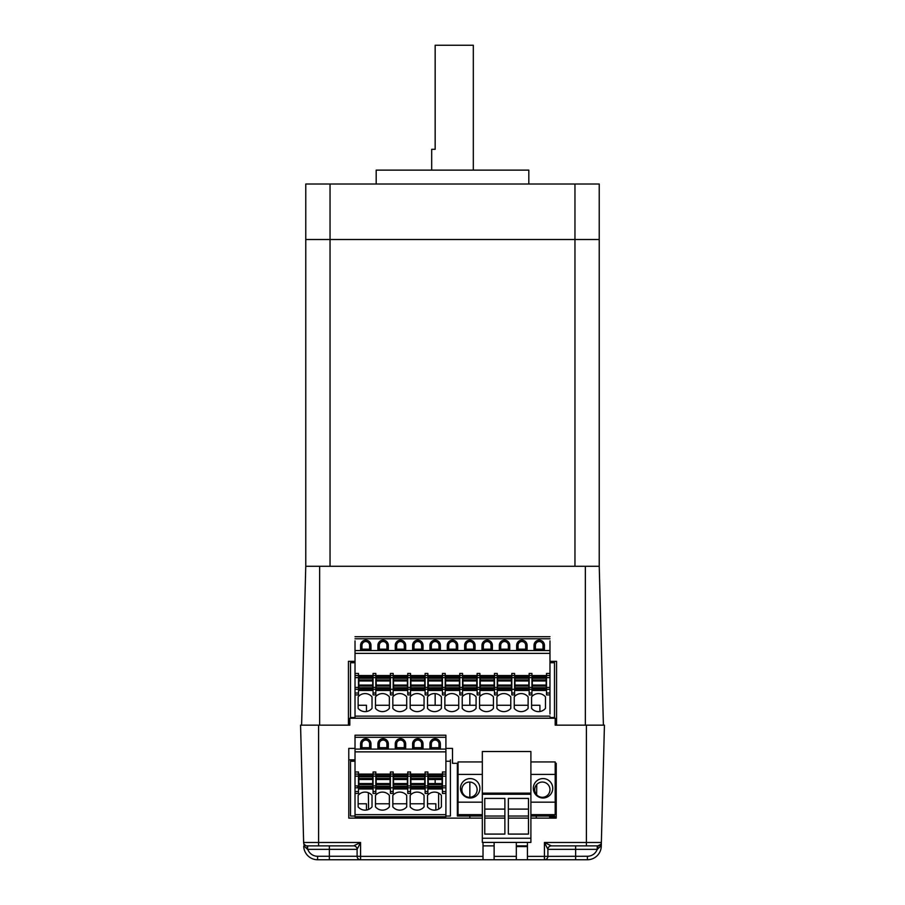 <?xml version="1.0" encoding="UTF-8"?>
<svg xmlns="http://www.w3.org/2000/svg" width="905" height="905" viewBox="0 0 905 905"><rect width="100%" height="100%" fill="white"/><g stroke="black" fill="none" stroke-linecap="round" stroke-linejoin="round"><path stroke-width="1.36" d="M603.397 725.154L599.234 566.281L305.766 566.281L305.766 184.009L330.042 184.009L330.042 239.508L305.766 239.508L330.042 239.508L330.042 566.281M574.958 566.281L574.958 239.508L330.042 239.508L574.958 239.508L574.958 184.009L330.042 184.009M599.234 566.281L599.234 239.508L574.958 239.508L599.234 239.508L599.234 184.009L574.958 184.009M376.186 184.009L376.186 170.129L528.814 170.129L528.814 184.009M431.685 170.129L431.685 149.314L435.158 149.314L435.158 45.25L473.315 45.25L473.315 170.129M301.603 725.154L305.766 566.281M601.35 842.781L604.438 725.154L555.184 725.154L555.184 718.219L349.816 718.219L349.816 725.154L300.562 725.154L303.639 842.498A3.473 3.473 0 0 0 307.1 845.87L353.64 845.87L360.575 842.498L357.102 849.342A3.473 3.473 0 0 0 353.64 845.87A3.473 3.473 0 0 1 357.102 849.342A3.473 3.473 90 0 0 353.64 845.87M555.184 725.154L556.564 725.154L555.184 725.154L556.564 725.154L556.564 661.329L549.98 661.329M349.816 725.154L348.436 725.154L348.436 661.329L355.02 661.329M355.02 662.72L350.518 662.72L350.518 717.529L355.02 717.529M549.98 717.529L554.482 717.529L554.482 662.72L549.98 662.72M554.482 661.329L554.482 662.72L554.482 661.329M531.586 705.278L539.912 705.278L539.912 711.522M528.124 705.278L514.244 705.278M510.782 705.278L496.902 705.278M493.429 705.278L479.56 705.278M476.087 705.278L462.217 705.278M458.745 705.278L444.864 705.278M441.402 705.278L427.522 705.278M424.06 705.278L410.18 705.278M406.707 705.278L392.838 705.278M389.365 705.278L375.496 705.278M358.142 705.278L366.468 705.278L366.468 711.522M358.493 675.662L363.346 675.549M368.211 675.549L373.064 675.662M375.835 675.662L380.688 675.549M385.553 675.549L390.406 675.662M393.177 675.662L398.042 675.549M402.895 675.549L407.748 675.662M410.531 675.662L415.384 675.549M420.237 675.549L425.101 675.662M427.873 675.662L432.726 675.549M437.579 675.549L442.443 675.662M445.215 675.662L450.068 675.549M454.932 675.549L459.785 675.662M462.557 675.662L467.421 675.549M472.274 675.549L477.127 675.662M479.899 675.662L484.763 675.549M489.616 675.549L494.469 675.662M497.252 675.662L502.105 675.549M506.958 675.549L511.823 675.662M514.594 675.662L519.447 675.549M524.312 675.549L529.165 675.662M531.936 675.662L536.789 675.549M541.654 675.549L546.507 675.662M527.253 845.87L527.253 846.571M555.184 763.311L556.224 763.311L556.224 818.12L530.896 818.12M528.475 818.12L508.35 818.12M504.877 818.12L484.763 818.12M482.331 818.12L348.776 818.12L348.776 748.401L355.02 748.401M482.331 816.039L457.353 816.039L457.353 763.311L458.054 763.311L452.5 763.311L452.5 748.401L445.905 748.401M395.96 748.401L395.259 748.401M388.324 748.401L387.634 748.401M526.043 845.87L526.043 846.571L526.043 845.87M554.833 859.75L572.175 859.75M307.791 845.87L307.417 849.241L304.284 846.22L303.639 842.498L360.575 842.498L360.575 856.368L357.102 856.277L357.102 849.342L307.791 849.342A10.408 10.408 0 0 0 317.598 856.277L357.102 856.277A3.473 3.473 0 0 0 360.575 859.75L332.825 859.75M305.856 845.643L304.227 844.354A3.473 2.24 145.9 0 1 304.284 846.22L303.65 842.781M307.417 849.241L307.1 845.87M357.102 856.277A3.473 3.473 0 0 0 360.575 859.75L360.575 856.368L483.021 856.368L483.021 859.75L317.598 859.75A13.88 13.88 0 0 1 303.729 846.243L304.295 846.254M357.441 816.74L357.464 818.12M355.02 759.849L348.776 759.849M597.583 849.241L597.9 845.87L600.773 844.354A3.473 2.24 34.1 0 0 600.716 846.22L597.21 849.342L547.898 849.342L544.425 842.498L601.361 842.498L601.271 846.243L601.361 842.498A3.473 3.473 0 0 1 597.9 845.87L551.36 845.87A3.473 3.473 0 0 0 547.898 849.342L547.898 856.277A3.473 3.473 0 0 1 544.425 859.75L494.13 859.75L494.13 856.368L516.325 856.368L516.325 859.75M527.434 846.571L516.325 846.571M516.325 856.368L516.325 842.408M527.434 859.75L527.434 856.368L544.425 856.368L544.425 859.75L587.402 859.75A13.88 13.88 0 0 0 601.271 846.243L601.361 842.498L600.705 846.254M527.434 842.408L527.434 856.368M547.898 849.342A3.473 3.473 0 0 1 551.36 845.87A3.473 3.473 90 0 0 547.898 849.342A3.473 3.473 0 0 1 551.36 845.87L544.425 842.498L544.425 856.368L587.402 856.277A10.408 10.408 0 0 0 597.21 849.342L597.21 845.87M483.021 856.368L483.021 842.408M494.13 845.87L483.021 845.87M494.13 859.75L483.021 859.75M494.13 842.408L494.13 856.368M536.756 784.477L536.62 794.726M536.326 816.039L536.303 818.12M368.697 818.12L368.674 816.74L368.697 818.12M368.584 809.443L368.358 792.723L368.573 809.443M556.224 816.74L549.629 816.74L549.629 818.12M377.917 645.367A5.204 5.204 0 0 1 383.12 640.163A5.204 5.204 0 0 1 388.324 645.367L386.933 645.367L386.933 649.19L386.933 645.367A3.812 3.812 0 0 0 383.12 641.555A3.812 3.812 0 0 0 379.308 645.367L377.917 645.367L377.917 650.571L379.308 649.19L379.308 645.367L379.308 649.19L386.933 649.19L379.308 649.19M355.02 640.864L355.02 653.353L549.98 653.353L549.98 640.864M514.244 708.366A9.016 9.016 0 0 0 528.124 708.366L528.124 696.85A9.016 9.016 0 0 0 514.244 696.85L514.244 708.083M545.466 696.85A9.016 9.016 0 0 0 531.586 696.85L531.586 708.366A9.016 9.016 0 0 0 545.466 708.366L545.466 697.133M479.56 708.366A9.016 9.016 0 0 0 493.429 708.366L493.429 696.85A9.016 9.016 0 0 0 479.56 696.85L479.56 708.366M444.864 708.366A9.016 9.016 0 0 0 458.745 708.366L458.745 696.85A9.016 9.016 0 0 0 444.864 696.85L444.864 708.366M441.402 696.85A9.016 9.016 0 0 0 427.522 696.85L427.522 708.366A9.016 9.016 0 0 0 441.402 708.366L441.402 697.133M424.06 696.85A9.016 9.016 0 0 0 410.18 696.85L410.18 708.366A9.016 9.016 0 0 0 424.06 708.366L424.06 697.133M392.838 708.366A9.016 9.016 0 0 0 406.707 708.366L406.707 696.85A9.016 9.016 0 0 0 392.838 696.85L392.838 708.366M358.142 708.366A9.016 9.016 0 0 0 372.023 708.366L372.023 696.85A9.016 9.016 0 0 0 358.142 696.85L358.142 708.366M375.496 708.366A9.016 9.016 0 0 0 389.365 708.366L389.365 696.85A9.016 9.016 0 0 0 375.496 696.85L375.496 708.366M476.087 696.85A9.016 9.016 0 0 0 462.217 696.85L462.217 708.366A9.016 9.016 0 0 0 476.087 708.366L476.087 696.85L476.087 708.366M510.782 696.85A9.016 9.016 0 0 0 496.902 696.85L496.902 708.366A9.016 9.016 0 0 0 510.782 708.366L510.782 697.133M534.018 645.367A5.204 5.204 0 0 1 539.222 640.163A5.204 5.204 0 0 1 544.425 645.367L543.034 645.367A3.812 3.812 0 0 0 539.222 641.555A3.812 3.812 0 0 0 535.409 645.367L534.018 645.367L534.018 650.571L535.409 649.19L543.034 649.19L543.034 645.367M521.88 641.555A3.812 3.812 0 0 0 518.067 645.367L516.676 645.367A5.204 5.204 0 0 1 521.88 640.163A5.204 5.204 0 0 1 527.083 645.367L525.692 645.367A3.812 3.812 0 0 0 521.88 641.555M504.538 641.555A3.812 3.812 0 0 0 500.714 645.367L499.334 645.367A5.204 5.204 0 0 1 504.538 640.163A5.204 5.204 0 0 1 509.741 645.367L508.35 645.367A3.812 3.812 0 0 0 504.538 641.555M487.184 641.555A3.812 3.812 0 0 0 483.372 645.367L481.98 645.367A5.204 5.204 0 0 1 487.184 640.163A5.204 5.204 0 0 1 492.388 645.367L491.008 645.367A3.812 3.812 0 0 0 487.184 641.555M469.842 641.555A3.812 3.812 0 0 0 466.03 645.367L464.638 645.367A5.204 5.204 0 0 1 469.842 640.163A5.204 5.204 0 0 1 475.046 645.367L473.666 645.367A3.812 3.812 0 0 0 469.842 641.555M452.5 641.555A3.812 3.812 0 0 0 448.688 645.367L447.296 645.367A5.204 5.204 0 0 1 452.5 640.163A5.204 5.204 0 0 1 457.704 645.367L456.312 645.367A3.812 3.812 0 0 0 452.5 641.555M435.158 641.555A3.812 3.812 0 0 0 431.334 645.367L429.954 645.367A5.204 5.204 0 0 1 435.158 640.163A5.204 5.204 0 0 1 440.362 645.367L438.97 645.367A3.812 3.812 0 0 0 435.158 641.555M417.816 641.555A3.812 3.812 0 0 0 413.992 645.367L412.612 645.367A5.204 5.204 0 0 1 417.816 640.163A5.204 5.204 0 0 1 423.02 645.367L421.628 645.367A3.812 3.812 0 0 0 417.816 641.555M400.463 641.555A3.812 3.812 0 0 0 396.65 645.367L395.259 645.367A5.204 5.204 0 0 1 400.463 640.163A5.204 5.204 0 0 1 405.666 645.367L404.286 645.367A3.812 3.812 0 0 0 400.463 641.555M365.778 641.555A3.812 3.812 0 0 0 361.966 645.367L360.575 645.367A5.204 5.204 0 0 1 365.778 640.163A5.204 5.204 0 0 1 370.982 645.367L369.591 645.367A3.812 3.812 0 0 0 365.778 641.555M370.982 645.367L370.982 650.571L369.591 649.19L361.966 649.19L369.591 649.19L369.591 645.367M360.575 645.367L360.575 650.571L361.966 649.19L361.966 645.367L361.966 649.19M386.933 649.19L388.324 650.571L355.02 650.571M405.666 645.367L405.666 650.571L404.286 649.19L396.65 649.19L404.286 649.19L404.286 645.367M396.65 649.19L396.65 645.367L396.65 649.19L395.259 650.571L412.612 650.571L412.612 645.367M423.02 645.367L423.02 650.571L421.628 649.19L413.992 649.19L421.628 649.19L421.628 645.367M413.992 649.19L413.992 645.367L413.992 649.19L412.612 650.571L429.954 650.571L429.954 645.367M440.362 645.367L440.362 650.571L438.97 649.19L431.334 649.19L438.97 649.19L438.97 645.367M431.334 649.19L431.334 645.367L431.334 649.19L429.954 650.571L447.296 650.571L447.296 645.367M457.704 645.367L457.704 650.571L456.312 649.19L448.688 649.19L456.312 649.19L456.312 645.367M448.688 649.19L448.688 645.367L448.688 649.19L447.296 650.571L464.638 650.571L464.638 645.367M475.046 645.367L475.046 650.571L473.666 649.19L466.03 649.19L473.666 649.19L473.666 645.367M466.03 649.19L466.03 645.367L466.03 649.19L464.638 650.571L481.98 650.571L481.98 645.367M492.388 645.367L492.388 650.571L491.008 649.19L483.372 649.19L491.008 649.19L491.008 645.367M483.372 649.19L483.372 645.367L483.372 649.19L481.98 650.571L499.334 650.571L499.334 645.367M509.741 645.367L509.741 650.571L508.35 649.19L500.714 649.19L508.35 649.19L508.35 645.367M500.714 649.19L500.714 645.367L500.714 649.19L499.334 650.571L527.083 650.571L525.692 649.19L525.692 645.367M518.067 649.19L525.692 649.19L518.067 649.19L518.067 645.367L518.067 649.19L516.676 650.571L516.676 645.367M535.409 649.19L535.409 645.367L535.409 649.19L543.034 649.19L544.425 650.571L527.083 650.571L527.083 645.367M549.98 650.571L544.425 650.571L544.425 645.367M355.02 653.353L355.02 675.549L358.493 675.549L358.493 694.916L355.02 694.916L355.02 675.549L373.064 675.549L373.064 677.63L375.835 677.63L375.835 689.293L373.064 689.293L373.064 677.63M549.98 714.056L549.98 694.916L546.507 694.916L546.507 673.467L549.98 673.467L549.98 694.916M355.02 694.916L355.02 718.219L549.98 718.219L355.02 718.219L355.02 714.056M549.98 675.549L531.936 675.549L531.936 689.293L529.165 689.293L529.165 677.63L531.936 677.63M355.02 636.701L549.98 636.701L355.02 636.701M549.98 653.353L549.98 673.467M355.02 693.128L355.02 704.135M355.02 718.219L355.02 647.799M355.02 673.467L358.493 673.467L358.493 675.549M390.406 675.549L390.406 673.467L393.177 673.467L393.177 677.63L390.406 677.63L390.406 694.916L393.177 694.916L393.177 689.293L390.406 689.293L390.406 675.549L393.177 675.549L375.835 675.549L375.835 673.467L375.835 675.549L373.064 675.549L373.064 673.467L373.064 675.549L375.835 675.549L375.835 677.63M373.064 689.293L373.064 694.916L373.064 693.026L375.835 693.026L375.835 689.293M375.835 694.916L375.835 693.026L375.835 694.916L373.064 694.916M393.177 677.63L393.177 689.293L393.177 677.63M393.177 675.549L410.531 675.549L410.531 689.293L407.748 689.293L407.748 677.63L410.531 677.63M407.748 677.63L407.748 675.549L427.873 675.549L427.873 689.293L425.101 689.293L425.101 677.63L427.873 677.63M407.748 689.293L407.748 694.916L410.531 694.916L410.531 689.293M407.748 675.549L407.748 673.467L410.531 673.467L410.531 675.549M425.101 677.63L425.101 675.549L445.215 675.549L445.215 689.293L442.443 689.293L442.443 677.63L445.215 677.63M425.101 689.293L425.101 694.916L427.873 694.916L427.873 689.293M425.101 675.549L425.101 673.467L427.873 673.467L427.873 675.549M442.443 677.63L442.443 675.549L462.557 675.549L462.557 689.293L459.785 689.293L459.785 677.63L462.557 677.63M442.443 689.293L442.443 694.916L445.215 694.916L445.215 689.293M442.443 675.549L442.443 673.467L445.215 673.467L445.215 675.549M459.785 677.63L459.785 675.549L497.252 675.549L497.252 689.293L494.469 689.293L494.469 677.63L497.252 677.63M459.785 689.293L459.785 694.916L462.557 694.916L462.557 689.293M459.785 675.549L459.785 673.467L462.557 673.467L462.557 675.549M477.127 675.549L479.899 675.549L479.899 689.293L477.127 689.293L477.127 673.467L479.899 673.467L479.899 675.549M477.127 689.293L477.127 694.916L479.899 694.916L479.899 689.293M494.469 677.63L494.469 675.549L514.594 675.549L514.594 689.293L511.823 689.293L511.823 694.916L514.594 694.916L514.594 677.63L511.823 677.63L511.823 675.549L529.165 675.549L529.165 677.63M494.469 689.293L494.469 694.916L497.252 694.916L497.252 689.293M494.469 675.549L494.469 673.467L497.252 673.467L497.252 675.549M511.823 689.293L511.823 677.63L511.823 689.293M511.823 675.549L511.823 673.467L514.594 673.467L514.594 675.549M529.165 675.549L531.936 675.549L531.936 673.467L531.936 675.549L529.165 675.549L529.165 673.467L529.165 675.549M529.165 689.293L529.165 693.026L531.936 693.026L531.936 694.916L531.936 689.293M529.165 693.026L529.165 694.916L529.165 693.026M531.936 694.916L529.165 694.916M529.165 690.47L514.594 690.47M511.823 690.47L497.252 690.47M494.469 690.47L479.899 690.47M477.127 690.47L462.557 690.47M459.785 690.47L445.215 690.47M442.443 690.47L427.873 690.47M425.101 690.47L410.531 690.47M407.748 690.47L393.177 690.47M390.406 690.47L375.835 690.47M373.064 690.47L358.493 690.47M546.507 690.47L531.936 690.47M529.165 673.467L531.936 673.467M373.064 673.467L375.835 673.467M388.324 645.367L388.324 650.571L395.259 650.571L395.259 645.367M480.25 676.069L480.25 689.949L494.13 689.949L494.13 676.069L480.25 676.069L494.13 676.069M494.13 689.949L480.25 689.949M532.287 676.069L532.287 689.949L546.156 689.949L546.156 676.069L532.287 676.069L546.156 676.069M546.156 689.949L532.287 689.949M514.945 676.069L528.814 676.069L514.945 676.069L514.945 689.949L528.814 689.949L528.814 676.069M528.814 689.949L514.945 689.949M497.592 676.069L511.472 676.069L497.592 676.069L497.592 680.979L511.472 680.979L511.472 676.069M511.472 689.949L511.472 685.04L497.592 685.04L497.592 680.979L497.592 689.949L511.472 689.949L497.592 689.949M511.472 680.979L511.472 685.04L511.472 680.979M358.844 676.069L358.844 689.949L372.713 689.949L372.713 676.069L358.844 676.069L372.713 676.069M372.713 689.949L358.844 689.949M393.528 676.069L407.408 676.069L393.528 676.069L393.528 680.979L407.408 680.979L407.408 676.069M407.408 688.558L407.408 685.04L393.528 685.04L393.528 689.949L407.408 689.949L407.408 688.558L393.528 688.558M407.408 689.949L393.528 689.949M393.528 680.979L393.528 685.04L393.528 680.979M407.408 680.979L407.408 685.04L407.408 680.979M376.186 676.069L390.055 676.069L376.186 676.069L376.186 689.949L390.055 689.949L376.186 689.949M390.055 689.949L390.055 676.069M445.565 676.069L459.435 676.069L445.565 676.069L445.565 680.979L459.435 680.979L459.435 676.069M459.435 689.949L459.435 685.04L445.565 685.04L445.565 680.979L445.565 689.949L459.435 689.949L445.565 689.949M459.435 680.979L459.435 685.04L459.435 680.979M442.093 689.949L442.093 676.069L428.212 676.069L428.212 689.949L442.093 689.949L428.212 689.949M428.212 676.069L442.093 676.069M410.87 676.069L410.87 689.949L424.75 689.949L424.75 676.069L410.87 676.069L424.75 676.069M424.75 689.949L410.87 689.949M462.908 676.069L476.788 676.069L462.908 676.069L462.908 689.949L476.788 689.949L462.908 689.949M476.788 689.949L476.788 676.069M527.434 845.87L516.325 845.87L527.434 845.87M549.98 789.68A7.636 7.636 0 0 0 542.344 782.044A7.636 7.636 0 0 0 534.708 789.68A7.636 7.636 0 0 0 542.344 797.305A7.636 7.636 0 0 0 549.98 789.68M484.763 816.039L504.877 816.039M508.35 816.039L528.475 816.039M530.896 816.039L554.482 816.039L554.482 814.658M461.867 789.68A7.636 7.636 0 0 0 469.503 797.305A7.636 7.636 0 0 0 477.127 789.68A7.636 7.636 0 0 0 469.503 782.044A7.636 7.636 0 0 0 461.867 789.68M484.763 809.104L504.877 809.104M508.35 809.104L528.475 809.104M355.02 761.229L350.518 761.229L350.518 816.039L355.02 816.039M445.905 816.039L450.419 816.039L450.419 761.229L445.905 761.229M450.419 759.849L450.419 761.229L450.419 759.849M427.522 803.787L435.848 803.787L435.848 810.032M424.06 803.787L410.18 803.787M406.707 803.787L392.838 803.787M389.365 803.787L375.496 803.787M358.142 803.787L366.468 803.787L366.468 810.032M357.803 787.814L357.803 785.925M358.493 774.182L363.346 774.069M368.211 774.069L373.064 774.182M375.835 774.182L380.688 774.069M385.553 774.069L390.406 774.182M393.177 774.182L398.042 774.069M402.895 774.069L407.748 774.182M410.531 774.182L415.384 774.069M420.237 774.069L425.101 774.182M427.873 774.182L432.726 774.069M437.579 774.069L442.443 774.182M460.475 788.289A9.717 9.717 0 0 0 470.193 798.006A9.717 9.717 0 0 0 479.899 788.289A9.717 9.717 0 0 0 470.193 778.583A9.717 9.717 0 0 0 460.475 788.289M533.328 788.289A9.717 9.717 0 0 0 543.034 798.006A9.717 9.717 0 0 0 552.751 788.289A9.717 9.717 0 0 0 543.034 778.583A9.717 9.717 0 0 0 533.328 788.289M530.896 814.658L555.184 814.658L555.184 774.42L530.896 774.42M530.896 802.169L555.184 802.169M555.184 774.42L555.184 761.931L530.896 761.931M482.331 761.931L458.054 761.931L458.054 814.658L482.331 814.658M482.331 774.42L458.054 774.42M458.054 802.169L482.331 802.169M530.896 793.142L530.896 751.523L482.331 751.523L482.331 794.251L530.896 794.251L530.896 793.142L482.331 793.142M482.331 794.251L482.331 842.408L530.896 842.408L530.896 794.251M504.877 798.414L484.763 798.414L484.763 834.082L504.877 834.082L504.877 798.414M528.475 834.082L528.475 798.414L508.35 798.414L508.35 834.082L528.475 834.082M530.896 838.245L482.331 838.245M427.522 806.887A9.016 9.016 0 0 0 441.402 806.887L441.402 795.359A9.016 9.016 0 0 0 427.522 795.359L427.522 806.887L427.522 795.359M392.838 806.887A9.016 9.016 0 0 0 406.707 806.887L406.707 795.359A9.016 9.016 0 0 0 392.838 795.359L392.838 806.604M358.142 806.887A9.016 9.016 0 0 0 372.023 806.887L372.023 795.359A9.016 9.016 0 0 0 358.142 795.359L358.142 806.887M389.365 806.887L389.365 795.359A9.016 9.016 0 0 0 375.496 795.359L375.496 806.887A9.016 9.016 0 0 0 389.365 806.887L389.365 806.604M410.18 806.887A9.016 9.016 0 0 0 424.06 806.887L424.06 795.359A9.016 9.016 0 0 0 410.18 795.359L410.18 806.887M445.905 751.863L445.905 749.091L440.362 749.091L438.97 747.7L431.334 747.7L429.954 749.091L429.954 743.887A5.204 5.204 0 0 1 435.158 738.684A5.204 5.204 0 0 1 440.362 743.887L440.362 749.091L423.02 749.091L421.628 747.7L413.992 747.7L412.612 749.091L412.612 743.887A5.204 5.204 0 0 1 417.816 738.684A5.204 5.204 0 0 1 423.02 743.887L423.02 749.091L405.666 749.091L404.286 747.7L396.65 747.7L396.65 743.887L396.65 747.7L395.259 749.091L377.917 749.091L377.917 743.887A5.204 5.204 0 0 1 383.12 738.684A5.204 5.204 0 0 1 388.324 743.887L386.933 743.887A3.812 3.812 0 0 0 383.12 740.075A3.812 3.812 0 0 0 379.308 743.887L379.308 747.7L377.917 749.091L370.982 749.091L369.591 747.7L361.966 747.7L360.575 749.091L360.575 743.887A5.204 5.204 0 0 1 365.778 738.684A5.204 5.204 0 0 1 370.982 743.887L370.982 749.091L355.02 749.091L355.02 751.863L445.905 751.863L445.905 816.74L355.02 816.74L445.905 816.74L445.905 812.577M431.334 747.7L438.97 747.7L438.97 743.887A3.812 3.812 0 0 0 435.158 740.075A3.812 3.812 0 0 0 431.334 743.887L431.334 747.7L431.334 743.887L429.954 743.887M413.992 747.7L421.628 747.7L421.628 743.887A3.812 3.812 0 0 0 417.816 740.075A3.812 3.812 0 0 0 413.992 743.887L413.992 747.7L413.992 743.887L412.612 743.887M396.65 747.7L404.286 747.7L404.286 743.887A3.812 3.812 0 0 0 400.463 740.075A3.812 3.812 0 0 0 396.65 743.887L395.259 743.887A5.204 5.204 0 0 1 400.463 738.684A5.204 5.204 0 0 1 405.666 743.887L405.666 749.091L395.259 749.091L395.259 743.887M365.778 740.075A3.812 3.812 0 0 0 361.966 743.887L361.966 747.7L369.591 747.7L369.591 743.887A3.812 3.812 0 0 0 365.778 740.075M355.02 787.814L355.02 774.069L358.493 774.069L358.493 787.814L355.02 787.814L355.02 812.577M388.324 743.887L388.324 749.091L386.933 747.7L386.933 743.887L386.933 747.7L379.308 747.7L379.308 743.887L377.917 743.887M386.933 747.7L379.308 747.7M425.101 787.814L425.101 793.436L427.873 793.436L427.873 787.814L425.101 787.814L425.101 776.151L427.873 776.151L427.873 787.814M355.02 751.863L355.02 774.069L425.101 774.069L425.101 776.151M425.101 774.069L425.101 771.988L427.873 771.988L427.873 774.069L425.101 774.069L427.873 774.069L427.873 776.151M407.748 787.814L407.748 793.436L410.531 793.436L410.531 787.814L407.748 787.814L407.748 776.151L410.531 776.151L410.531 787.814M407.748 774.069L407.748 771.988L410.531 771.988L410.531 774.069L407.748 774.069L407.748 776.151M410.531 774.069L410.531 776.151M390.406 787.814L390.406 793.436L393.177 793.436L393.177 787.814L390.406 787.814L390.406 776.151L393.177 776.151L393.177 787.814L393.177 774.069L390.406 774.069L390.406 787.814M390.406 774.069L390.406 771.988L393.177 771.988L393.177 774.069M373.064 776.151L373.064 774.069L375.835 774.069L375.835 787.814L373.064 787.814L373.064 776.151L375.835 776.151M373.064 787.814L373.064 793.436L375.835 793.436L375.835 787.814M373.064 774.069L373.064 771.988L375.835 771.988L375.835 774.069M355.02 785.925L358.493 785.925L358.493 793.436L355.02 793.436M355.02 771.988L358.493 771.988L358.493 774.069M445.905 793.436L442.443 793.436L442.443 771.988L445.905 771.988M445.905 774.069L427.873 774.069M445.905 749.091L445.905 735.211L355.02 735.211L355.02 749.091M355.02 739.374L355.02 735.211M355.02 791.637L355.02 802.644M355.02 816.74L355.02 746.32M445.905 735.211L445.905 739.374M442.443 788.979L427.873 788.979M425.101 788.979L410.531 788.979M407.748 788.979L393.177 788.979M390.406 788.979L375.835 788.979M373.064 788.979L358.493 788.979M390.055 788.459L376.186 788.459L390.055 788.459L390.055 774.59L376.186 774.59L390.055 774.59M376.186 774.59L376.186 788.459M358.844 774.59L358.844 788.459L372.713 788.459L372.713 774.59L358.844 774.59L372.713 774.59M372.713 788.459L358.844 788.459M424.75 788.459L424.75 774.59L410.87 774.59L410.87 788.459L424.75 788.459L410.87 788.459M410.87 774.59L424.75 774.59M407.408 781.524L407.408 774.59L393.528 774.59L393.528 788.459L407.408 788.459L407.408 781.524M393.528 774.59L407.408 774.59M428.212 774.59L442.093 774.59L428.212 774.59L428.212 779.499L442.093 779.499L442.093 774.59M442.093 788.459L442.093 783.56L428.212 783.56L428.212 788.459L442.093 788.459L428.212 788.459M428.212 779.499L428.212 783.56L428.212 779.499M442.093 779.499L442.093 783.56L442.093 779.499M469.842 818.12L469.842 816.039M469.842 797.305L469.842 782.056M469.842 705.278L469.842 693.615M435.158 783.56L435.158 779.499M435.158 705.278L435.158 693.615M438.62 793.119L438.62 809.127M438.62 816.74L438.62 818.12M585.354 725.154L585.354 566.281M319.646 725.154L319.646 566.281M318.605 725.154L318.605 845.87M317.598 856.277L317.598 859.75M329.352 845.87L329.352 859.75M586.395 845.87L586.395 725.154M575.648 845.87L575.648 859.75M587.402 856.277L587.402 859.75M547.898 856.277A3.473 3.473 0 0 1 544.425 859.75M355.02 677.63L358.493 677.63M355.02 687.415L358.493 687.415M355.02 689.293L358.493 689.293M355.02 693.026L358.493 693.026M355.02 716.138L549.98 716.138M549.98 693.026L546.507 693.026M549.98 689.293L546.507 689.293M549.98 687.415L546.507 687.415M549.98 677.63L546.507 677.63M355.02 638.783L549.98 638.783M375.835 687.415L373.064 687.415M393.177 693.026L390.406 693.026M410.531 687.415L407.748 687.415M410.531 693.026L407.748 693.026M427.873 687.415L425.101 687.415M427.873 693.026L425.101 693.026M445.215 687.415L442.443 687.415M445.215 693.026L442.443 693.026M462.557 687.415L459.785 687.415M462.557 693.026L459.785 693.026M479.899 677.63L477.127 677.63M479.899 687.415L477.127 687.415M479.899 693.026L477.127 693.026M497.252 687.415L494.469 687.415M497.252 693.026L494.469 693.026M514.594 693.026L511.823 693.026M531.936 687.415L529.165 687.415M480.25 680.979L494.13 680.979M480.25 677.46L494.13 677.46M480.25 678.252L494.13 678.252M480.25 679.949L494.13 679.949M494.13 687.766L480.25 687.766M494.13 688.558L480.25 688.558M494.13 685.04L480.25 685.04M494.13 686.069L480.25 686.069M532.287 680.979L546.156 680.979M546.156 687.766L532.287 687.766M546.156 688.558L532.287 688.558M532.287 677.46L546.156 677.46M532.287 678.252L546.156 678.252M532.287 679.949L546.156 679.949M546.156 685.04L532.287 685.04M546.156 686.069L532.287 686.069M528.814 687.766L514.945 687.766M528.814 688.558L514.945 688.558M514.945 677.46L528.814 677.46M514.945 678.252L528.814 678.252M514.945 679.949L528.814 679.949M514.945 680.979L528.814 680.979M528.814 685.04L514.945 685.04M528.814 686.069L514.945 686.069M497.592 677.46L511.472 677.46M497.592 678.252L511.472 678.252M497.592 679.949L511.472 679.949M511.472 687.766L497.592 687.766M511.472 688.558L497.592 688.558M511.472 686.069L497.592 686.069M358.844 680.979L372.713 680.979M372.713 687.766L358.844 687.766M372.713 688.558L358.844 688.558M358.844 678.252L372.713 678.252M358.844 679.949L372.713 679.949M372.713 685.04L358.844 685.04M372.713 686.069L358.844 686.069M358.844 677.46L372.713 677.46M393.528 677.46L407.408 677.46M393.528 678.252L407.408 678.252M393.528 679.949L407.408 679.949M407.408 687.766L393.528 687.766M407.408 686.069L393.528 686.069M390.055 687.766L376.186 687.766M390.055 688.558L376.186 688.558M376.186 677.46L390.055 677.46M376.186 678.252L390.055 678.252M376.186 679.949L390.055 679.949M376.186 680.979L390.055 680.979M390.055 685.04L376.186 685.04M390.055 686.069L376.186 686.069M445.565 677.46L459.435 677.46M445.565 678.252L459.435 678.252M445.565 679.949L459.435 679.949M459.435 687.766L445.565 687.766M459.435 688.558L445.565 688.558M459.435 686.069L445.565 686.069M442.093 687.766L428.212 687.766M442.093 688.558L428.212 688.558M428.212 677.46L442.093 677.46M428.212 678.252L442.093 678.252M428.212 679.949L442.093 679.949M428.212 680.979L442.093 680.979M442.093 685.04L428.212 685.04M442.093 686.069L428.212 686.069M410.87 680.979L424.75 680.979M424.75 687.766L410.87 687.766M424.75 688.558L410.87 688.558M410.87 677.46L424.75 677.46M410.87 678.252L424.75 678.252M410.87 679.949L424.75 679.949M424.75 685.04L410.87 685.04M424.75 686.069L410.87 686.069M476.788 687.766L462.908 687.766M476.788 688.558L462.908 688.558M462.908 677.46L476.788 677.46M462.908 678.252L476.788 678.252M462.908 679.949L476.788 679.949M462.908 680.979L476.788 680.979M476.788 685.04L462.908 685.04M476.788 686.069L462.908 686.069M360.575 743.887L361.966 743.887M355.02 814.658L445.905 814.658M370.982 743.887L369.591 743.887M405.666 743.887L404.286 743.887M423.02 743.887L421.628 743.887M440.362 743.887L438.97 743.887M427.873 791.547L425.101 791.547M427.873 785.925L425.101 785.925M410.531 791.547L407.748 791.547M410.531 785.925L407.748 785.925M393.177 791.547L390.406 791.547M375.835 785.925L373.064 785.925M375.835 791.547L373.064 791.547M355.02 791.547L358.493 791.547M355.02 776.151L358.493 776.151M445.905 791.547L442.443 791.547M445.905 787.814L442.443 787.814M445.905 785.925L442.443 785.925M445.905 776.151L442.443 776.151M445.905 737.292L355.02 737.292M390.055 786.275L376.186 786.275M390.055 787.079L376.186 787.079M376.186 775.981L390.055 775.981M376.186 776.773L390.055 776.773M376.186 778.47L390.055 778.47M376.186 779.499L390.055 779.499M390.055 783.56L376.186 783.56M390.055 784.59L376.186 784.59M358.844 779.499L372.713 779.499M358.844 775.981L372.713 775.981M358.844 776.773L372.713 776.773M358.844 778.47L372.713 778.47M372.713 783.56L358.844 783.56M372.713 784.59L358.844 784.59M372.713 786.275L358.844 786.275M372.713 787.079L358.844 787.079M410.87 779.499L424.75 779.499M424.75 786.275L410.87 786.275M424.75 787.079L410.87 787.079M410.87 775.981L424.75 775.981M410.87 776.773L424.75 776.773M410.87 778.47L424.75 778.47M424.75 783.56L410.87 783.56M424.75 784.59L410.87 784.59M393.528 779.499L407.408 779.499M407.408 786.275L393.528 786.275M407.408 787.079L393.528 787.079M393.528 775.981L407.408 775.981M393.528 776.773L407.408 776.773M393.528 778.47L407.408 778.47M407.408 783.56L393.528 783.56M407.408 784.59L393.528 784.59M428.212 775.981L442.093 775.981M428.212 776.773L442.093 776.773M428.212 778.47L442.093 778.47M442.093 786.275L428.212 786.275M442.093 787.079L428.212 787.079M442.093 784.59L428.212 784.59"/></g></svg>
